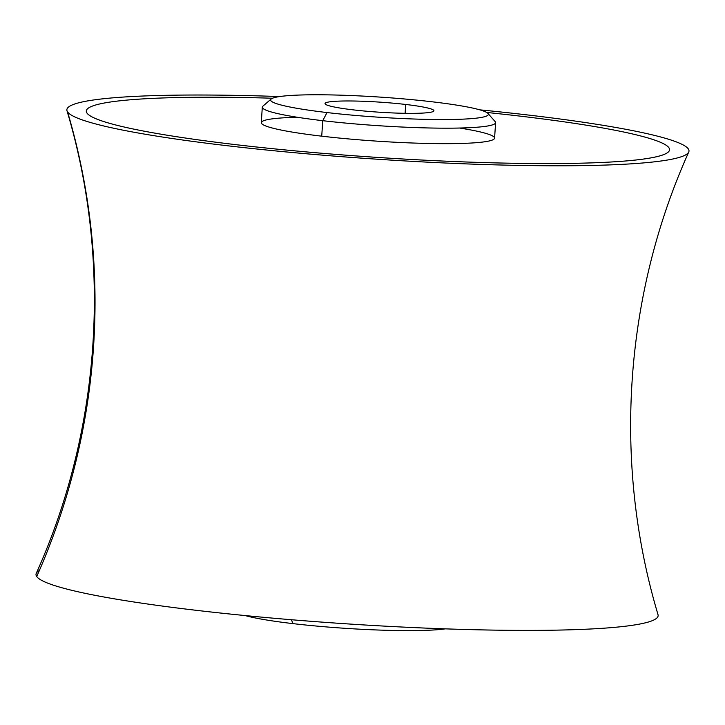 <?xml version="1.0" encoding="UTF-8"?>
<svg xmlns="http://www.w3.org/2000/svg" width="725" height="725" viewBox="0 0 725 725"><rect width="100%" height="100%" fill="white"/><g stroke="black" fill="none" stroke-linecap="round" stroke-linejoin="round"><path stroke-width="1.09" d="M688.75 152.032C623.962 295.836 612.815 463.556 658.019 614.673A311.75 28.801 -176.2 0 1 362.002 624.814A311.75 28.801 -176.2 0 1 36.721 576.529A311.75 28.801 -176.2 0 1 36.25 573.375C101.038 429.562 112.185 261.843 66.981 110.735A311.75 28.801 3.8 0 0 67.579 111.931A678.056 673.298 -35 0 1 36.721 576.529A678.056 673.298 145 0 0 67.579 111.931A311.75 28.801 3.8 0 0 382.265 159.545A311.75 28.801 3.8 0 0 688.75 152.032A311.75 28.801 3.8 0 0 688.279 148.87A311.75 28.801 3.8 0 0 479.769 109.838A311.75 28.801 -176.2 0 1 688.279 148.87A311.75 28.801 -176.2 0 1 399.094 160.587A311.75 28.801 -176.2 0 1 67.579 111.931A311.75 28.801 -176.2 0 1 279.705 96.552A311.75 28.801 3.8 0 0 66.981 110.735M86.302 111.025A292.266 26.997 3.8 0 0 86.973 113.082A292.266 26.997 3.8 0 0 237.419 144.855A292.266 26.997 3.8 0 0 669.556 149.767A292.266 26.997 3.8 0 0 518.438 115.937A292.266 26.997 -176.2 0 1 633.478 160.252A292.266 26.997 -176.2 0 1 237.419 144.846A292.266 26.997 -176.2 0 1 86.946 109.43A292.266 26.997 -176.2 0 1 272.528 98.228A292.266 26.997 3.8 0 0 86.302 111.025A292.266 26.997 -176.2 0 1 86.302 111.025A292.266 26.997 3.8 0 0 237.419 144.846L237.419 144.855A292.266 26.997 -176.2 0 1 86.973 113.082A292.266 26.997 -176.2 0 1 86.302 111.034L86.302 111.025M39.358 570.512A311.75 28.801 3.8 0 0 36.721 576.529A311.75 28.801 3.8 0 0 368.228 625.195A311.75 28.801 3.8 0 0 657.421 613.477M405.112 113.308L405.701 104.463A54.556 5.039 -176.2 0 1 433.913 110.78A54.556 5.039 -176.2 0 1 353.247 109.865A54.556 5.039 -176.2 0 1 325.036 103.548A54.556 5.039 -176.2 0 1 405.701 104.463L405.112 113.308M487.943 113.426L495.175 121.619A116.906 10.803 -176.2 0 1 442.631 128.171A116.906 10.803 -176.2 0 1 322.752 120.685L327.02 112.556A109.113 10.077 -176.2 0 1 284.064 96.017A109.113 10.077 -176.2 0 1 431.928 101.763A109.113 10.077 -176.2 0 1 474.875 118.311A109.113 10.077 -176.2 0 1 327.02 112.556L322.752 120.685A116.906 10.803 -176.2 0 1 262.876 106.194L271.132 99.026A109.113 10.077 3.8 0 0 327.02 112.556A109.113 10.077 3.8 0 0 438.906 119.543A109.113 10.077 3.8 0 0 487.943 113.426A109.113 10.077 3.8 0 0 431.928 101.763A109.113 10.077 3.8 0 0 271.132 99.026M353.247 109.865A54.556 5.039 3.8 0 0 427.179 112.738A54.556 5.039 3.8 0 0 405.701 104.463A54.556 5.039 3.8 0 0 331.769 101.591A54.556 5.039 3.8 0 0 353.247 109.865M262.305 107.155A116.906 10.803 3.8 0 0 322.752 120.685L321.728 136.173A116.906 10.803 -176.2 0 1 261.281 122.643L262.305 107.155M322.752 120.685A116.906 10.803 3.8 0 0 495.61 122.652L494.577 138.14A116.906 10.803 -176.2 0 1 321.728 136.173L322.752 120.685M486.656 112.448A292.266 26.997 -176.2 0 1 518.438 115.937A292.266 26.997 3.8 0 0 486.656 112.448M297.332 117.26A116.906 10.803 3.8 0 0 321.728 136.173A116.906 10.803 3.8 0 0 471.576 143.015A116.906 10.803 3.8 0 0 459.559 128.035M237.419 144.855L237.419 144.846A292.266 26.997 3.8 0 0 669.556 149.758L669.556 149.767A292.266 26.997 -176.2 0 1 237.419 144.855M245.231 615.57A109.113 10.077 3.8 0 0 293.072 623.636A109.113 10.077 3.8 0 0 445.295 628.856A109.113 10.077 -176.2 0 1 293.072 623.636A109.113 10.077 -176.2 0 1 245.231 615.57M291.35 619.73L293.072 623.636L291.35 619.73"/></g></svg>
